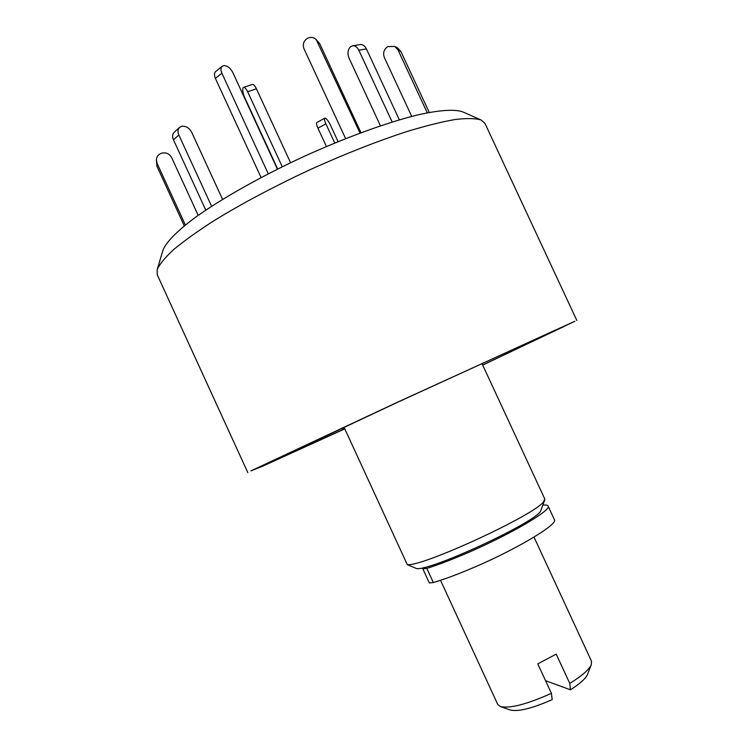 <?xml version="1.0" encoding="UTF-8"?>
<svg xmlns="http://www.w3.org/2000/svg" width="748" height="748" viewBox="0 0 748 748"><rect width="100%" height="100%" fill="white"/><g stroke="black" fill="none" stroke-linecap="round" stroke-linejoin="round"><path stroke-width="1.12" d="M482.675 365.052L564.927 326.063L554.707 330.382L398.086 402.041L259.771 467.061L344.753 428.791M344.463 428.165L342.444 428.978L344.37 427.968L407.305 564.675C422.835 566.732 535.69 514.53 543.721 501.581L544.778 498.953L481.918 363.425M344.781 428.856L262.398 466.313L250.935 470.885L397.758 402.087L574.894 321.247L482.703 365.118M247.803 472.568L157.258 274.825L157.164 269.663C159.502 264.268 165.018 257.546 173.732 249.495C184.288 240.763 197.79 231.104 214.246 220.529C241.398 203.886 272.599 187.271 307.849 170.694C343.313 154.584 376.197 141.578 406.501 131.667C425.238 125.982 441.367 121.933 454.877 119.549C466.677 118.119 475.401 118.259 481.058 119.961L484.966 123.401L576.876 320.518M462.619 111.835L462.563 111.817C454.728 109.049 439.394 110.003 417.319 115.014C386.417 122.644 344.304 137.997 301.753 157.473C259.341 177.267 220.389 199.379 194.602 217.958C176.5 231.515 165.878 242.558 162.942 250.299L157.164 269.663M544.75 500.001L540.935 510.201C540.954 520.243 423.181 574.66 415.551 568.134L407.305 564.675M423.966 567.433L422.863 568.873L426.809 568.386C436.009 565.553 447.145 561.411 460.235 555.951C505.405 537.27 552.482 510.08 548.05 505.994C547.592 505.078 545.844 504.797 542.824 505.143M422.863 568.873L429.343 582.935L433.335 582.552C442.592 579.84 453.774 575.782 466.892 570.369C512.165 551.865 559.046 524.217 554.371 519.626L548.05 505.994M277.686 169.039L244.577 97.296C242.829 93.145 242.315 90.012 243.044 87.909L243.605 87.385C244.792 87.207 246.129 88.666 247.644 91.752L282.267 166.767M243.605 87.385L252.356 84.44C253.553 84.262 254.909 85.702 256.414 88.788L290.561 162.737M268.27 173.807L221.885 73.22C220.548 70.06 220.669 67.741 222.24 66.254L224.007 65.59C227.486 65.759 230.375 67.984 232.684 72.266L277.405 169.179M261.099 177.547L215.377 78.381C214.059 75.239 214.18 72.921 215.761 71.443L222.24 66.254M360.985 132.714L319.807 43.88L316.217 39.588C313.664 37.25 310.785 36.802 307.587 38.242C303.641 40.803 302.444 44.291 303.978 48.723L345.623 138.623M360.022 133.069L316.217 39.588M185.382 225.008L157.071 163.316L156.379 159.81C156.669 156.762 158.239 154.612 161.119 153.359C165.729 152.059 169.244 153.471 171.657 157.594L198.192 215.368M184.298 225.877L156.921 166.224L156.379 159.81M211.619 206.289L178.847 134.995C177.519 131.798 177.772 129.254 179.604 127.375L181.904 126.244C186.009 125.916 189.291 127.955 191.731 132.359L222.567 199.379M205.793 210.132L173.48 139.82C172.162 136.641 172.414 134.116 174.256 132.228L179.604 127.375M399.357 119.839L366.417 48.929C364.809 45.778 362.724 44.319 360.171 44.562L352.56 45.806L350.475 46.787C347.755 49.686 347.287 53.501 349.092 58.232L380.452 125.814M392.167 122.008L358.825 50.2C357.207 47.031 355.122 45.563 352.56 45.806M429.24 112.443L400.844 51.416L397.646 47.994L394.776 46.451L387.838 46.582C383.911 49.312 382.742 52.949 384.332 57.484L411.727 116.408M427.267 112.826L397.992 49.901L394.776 46.451M338.096 141.653L330.42 125.075C328.531 121.232 326.801 118.923 325.249 118.147L324.791 118.175C324.127 118.801 324.492 120.68 325.885 123.831L334.767 143.018M324.791 118.175L316.881 122.504C316.198 123.139 316.554 125.028 317.937 128.17L326.427 146.514M440.525 580.308L497.757 704.476L500.384 706.542C510.024 708.674 527.031 704.261 551.388 693.312L537.784 663.869L556.213 654.126L569.78 683.448C581.897 675.912 589.078 669.638 591.303 664.635L591.481 661.167L534.016 537.111M551.388 693.312L552.202 699.623C532.277 708.393 518.317 711.862 510.342 710.02L500.384 706.542M591.35 664.514L587.545 674.35C585.796 678.483 580.102 683.635 570.472 689.806L569.78 683.448M545.563 680.699L570.472 689.806M426.809 568.386L433.335 582.552M256.414 88.788L247.644 91.752M215.377 78.381L221.885 73.22M317.648 41.673L319.807 43.88M157.071 163.316L156.921 166.224M178.847 134.995L173.48 139.82M366.417 48.929L358.825 50.2M400.844 51.416L397.992 49.901M325.885 123.831L317.937 128.17M342.444 428.978L342.023 428.071M462.61 111.835L481.067 119.97"/></g></svg>
